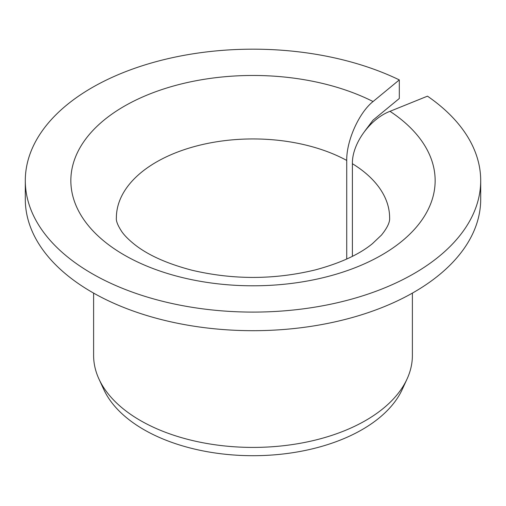 <?xml version="1.0" encoding="UTF-8"?>
<svg xmlns="http://www.w3.org/2000/svg" width="506" height="506" viewBox="0 0 506 506"><rect width="100%" height="100%" fill="white"/><g stroke="black" fill="none" stroke-linecap="round" stroke-linejoin="round"><path stroke-width="0.76" d="M352.397 256.333L352.397 163.704C351.929 143.925 369.956 118.935 389.993 111.32A182.16 105.172 180 0 1 296.276 282.791A182.16 105.172 180 0 1 76.058 155.652A182.16 105.172 180 0 1 373.061 101.542C359.026 112.623 346.408 140.738 346.73 160.434L346.73 259.04M364.75 131.168L373.061 120.131L399.304 98.493L399.304 79.904A227.7 131.459 180 0 0 156.733 61.498A227.7 131.459 180 0 0 25.3 180.636A227.7 131.459 180 0 0 253 312.094A227.7 131.459 180 0 0 480.7 180.636A227.7 131.459 180 0 0 427.475 96.165L389.993 111.32M480.7 180.636L480.7 199.225A227.7 131.459 180 0 1 253 330.69A227.7 131.459 180 0 1 25.3 199.225L25.3 180.636M399.304 79.904L373.061 101.542M412.39 293.107L412.39 355.395A159.39 92.022 180 0 1 407.02 379.083A159.39 92.022 180 0 1 253 447.418A159.39 92.022 180 0 1 98.98 379.083A159.39 92.022 180 0 1 93.61 355.395L93.61 293.107M407.02 379.083L402.213 389.5A154.419 89.151 180 0 1 253 455.704A154.419 89.151 180 0 1 103.787 389.5L98.98 379.083M352.397 163.704A136.62 78.879 180 0 1 389.62 217.82C390.037 222.064 387.318 227.82 381.467 235.081L372.429 243.671C359.266 254.467 340.177 263.221 315.175 269.938C274.271 279.805 233.26 279.913 192.153 270.274C166.809 263.632 147.41 254.872 133.97 243.987C128.632 239.654 124.634 235.632 121.99 231.906C117.79 225.594 115.918 220.901 116.38 217.82A136.62 78.879 180 0 1 198.871 145.399A136.62 78.879 180 0 1 346.73 160.434"/></g></svg>
